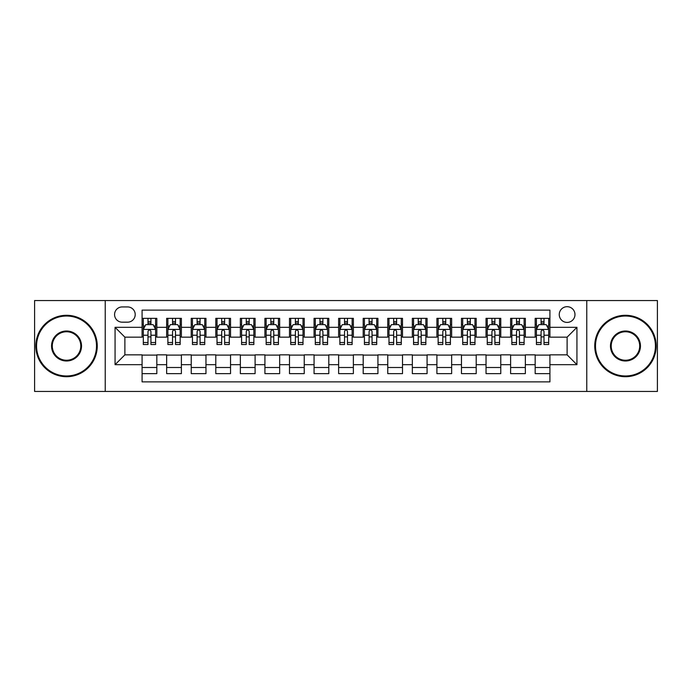 <?xml version="1.0" encoding="UTF-8"?>
<svg xmlns="http://www.w3.org/2000/svg" width="692" height="692" viewBox="0 0 692 692"><rect width="100%" height="100%" fill="white"/><g stroke="black" fill="none" stroke-linecap="round" stroke-linejoin="round"><path stroke-width="1.04" d="M567.111 306.694A7.863 7.863 0 0 0 559.248 314.549A7.863 7.863 0 0 0 567.111 322.411A7.863 7.863 0 0 0 574.974 314.549A7.863 7.863 0 0 0 567.111 306.694M586.764 391.447L657.4 391.447L657.4 300.553L586.764 300.553L586.764 391.447L105.236 391.447L105.236 300.553L34.6 300.553L34.6 391.447L105.236 391.447M549.915 318.363L535.176 318.363L535.176 327.325L525.349 327.325L525.349 337.16L535.176 337.16L535.176 327.325M525.349 327.325L525.349 318.363L510.609 318.363L510.609 327.325L500.774 327.325L500.774 337.16L510.609 337.16L510.609 327.325M500.774 327.325L500.774 318.363L486.035 318.363L486.035 327.325L476.208 327.325L476.208 337.16L486.035 337.16L486.035 327.325M476.208 327.325L476.208 318.363L461.469 318.363L461.469 327.325L451.642 327.325L451.642 337.16L461.469 337.16L461.469 327.325M451.642 327.325L451.642 318.363L436.903 318.363L436.903 327.325L427.076 327.325L427.076 337.16L436.903 337.16L436.903 327.325M427.076 327.325L427.076 318.363L412.337 318.363L412.337 327.325L402.51 327.325L402.51 337.16L412.337 337.16L412.337 327.325M402.51 327.325L402.51 318.363L387.762 318.363L387.762 327.325L377.936 327.325L377.936 337.16L387.762 337.16L387.762 327.325M377.936 327.325L377.936 318.363L363.196 318.363L363.196 327.325L353.37 327.325L353.37 337.16L363.196 337.16L363.196 327.325M353.37 327.325L353.37 318.363L338.63 318.363L338.63 327.325L328.804 327.325L328.804 337.16L338.63 337.16L338.63 327.325M328.804 327.325L328.804 318.363L314.064 318.363L314.064 327.325L304.238 327.325L304.238 337.16L314.064 337.16L314.064 327.325M304.238 327.325L304.238 318.363L289.49 318.363L289.49 327.325L279.663 327.325L279.663 337.16L289.49 337.16L289.49 327.325M279.663 327.325L279.663 318.363L264.924 318.363L264.924 327.325L255.097 327.325L255.097 337.16L264.924 337.16L264.924 327.325M255.097 327.325L255.097 318.363L240.358 318.363L240.358 327.325L230.531 327.325L230.531 337.16L240.358 337.16L240.358 327.325M230.531 327.325L230.531 318.363L215.792 318.363L215.792 327.325L205.965 327.325L205.965 337.16L215.792 337.16L215.792 327.325M205.965 327.325L205.965 318.363L191.226 318.363L191.226 327.325L181.39 327.325L181.39 337.16L191.226 337.16L191.226 327.325M181.39 327.325L181.39 318.363L166.651 318.363L166.651 337.16L156.825 337.16L156.825 318.363L142.085 318.363M142.085 373.637L156.825 373.637L156.825 354.84L166.651 354.84L166.651 373.637L181.39 373.637L181.39 354.84L191.226 354.84L191.226 364.675L181.39 364.675M191.226 364.675L191.226 373.637L205.965 373.637L205.965 354.84L215.792 354.84L215.792 364.675L205.965 364.675M215.792 364.675L215.792 373.637L230.531 373.637L230.531 354.84L240.358 354.84L240.358 364.675L230.531 364.675M240.358 364.675L240.358 373.637L255.097 373.637L255.097 354.84L264.924 354.84L264.924 364.675L255.097 364.675M264.924 364.675L264.924 373.637L279.663 373.637L279.663 354.84L289.49 354.84L289.49 364.675L279.663 364.675M289.49 364.675L289.49 373.637L304.238 373.637L304.238 354.84L314.064 354.84L314.064 364.675L304.238 364.675M314.064 364.675L314.064 373.637L328.804 373.637L328.804 354.84L338.63 354.84L338.63 364.675L328.804 364.675M338.63 364.675L338.63 373.637L353.37 373.637L353.37 354.84L363.196 354.84L363.196 364.675L353.37 364.675M363.196 364.675L363.196 373.637L377.936 373.637L377.936 354.84L387.762 354.84L387.762 364.675L377.936 364.675M387.762 364.675L387.762 373.637L402.51 373.637L402.51 354.84L412.337 354.84L412.337 364.675L402.51 364.675M412.337 364.675L412.337 373.637L427.076 373.637L427.076 354.84L436.903 354.84L436.903 364.675L427.076 364.675M436.903 364.675L436.903 373.637L451.642 373.637L451.642 354.84L461.469 354.84L461.469 364.675L451.642 364.675M461.469 364.675L461.469 373.637L476.208 373.637L476.208 354.84L486.035 354.84L486.035 364.675L476.208 364.675M486.035 364.675L486.035 373.637L500.774 373.637L500.774 354.84L510.609 354.84L510.609 364.675L500.774 364.675M510.609 364.675L510.609 373.637L525.349 373.637L525.349 354.84L535.176 354.84L535.176 364.675L525.349 364.675M122.181 322.169L127.588 322.169A7.612 7.612 0 0 0 135.208 314.549A7.612 7.612 0 0 0 127.588 306.937L122.181 306.937A7.612 7.612 0 0 0 114.569 314.549A7.612 7.612 0 0 0 122.181 322.169M586.764 300.553L105.236 300.553M549.915 327.325L549.915 310.128L142.085 310.128L142.085 337.16L124.889 337.16L124.889 354.84L142.085 354.84L142.085 381.872L549.915 381.872L549.915 354.84L567.111 354.84L567.111 337.16L549.915 337.16L549.915 327.325L576.938 327.325L576.938 364.675L549.915 364.675M142.085 364.675L115.062 364.675L115.062 327.325L142.085 327.325M535.176 364.675L535.176 373.637L549.915 373.637M142.085 324.505L143.313 324.505M147.984 324.505L150.934 324.505M155.596 324.505L156.825 324.505M142.085 336.909L143.313 336.909M147.984 336.909L150.934 336.909M155.596 336.909L156.825 336.909M142.085 355.091L156.825 355.091M142.085 367.495L156.825 367.495M166.651 336.909L167.879 336.909M172.55 336.909L175.5 336.909M180.162 336.909L181.39 336.909M166.651 324.505L167.879 324.505M172.55 324.505L175.5 324.505M180.162 324.505L181.39 324.505M166.651 355.091L181.39 355.091M166.651 367.495L181.39 367.495M191.226 355.091L205.965 355.091M191.226 367.495L205.965 367.495M191.226 324.505L192.454 324.505M197.116 324.505L200.066 324.505M204.737 324.505L205.965 324.505M191.226 336.909L192.454 336.909M197.116 336.909L200.066 336.909M204.737 336.909L205.965 336.909M215.792 355.091L230.531 355.091M215.792 367.495L230.531 367.495M215.792 324.505L217.02 324.505M221.682 324.505L224.632 324.505M229.303 324.505L230.531 324.505M215.792 336.909L217.02 336.909M221.682 336.909L224.632 336.909M229.303 336.909L230.531 336.909M240.358 355.091L255.097 355.091M240.358 367.495L255.097 367.495M240.358 324.505L241.586 324.505M246.257 324.505L249.198 324.505M253.869 324.505L255.097 324.505M240.358 336.909L241.586 336.909M246.257 336.909L249.198 336.909M253.869 336.909L255.097 336.909M264.924 355.091L279.663 355.091M264.924 367.495L279.663 367.495M264.924 324.505L266.152 324.505M270.823 324.505L273.772 324.505M278.435 324.505L279.663 324.505M264.924 336.909L266.152 336.909M270.823 336.909L273.772 336.909M278.435 336.909L279.663 336.909M289.49 355.091L304.238 355.091M289.49 367.495L304.238 367.495M289.49 324.505L290.718 324.505M295.389 324.505L298.338 324.505M303.01 324.505L304.238 324.505M289.49 336.909L290.718 336.909M295.389 336.909L298.338 336.909M303.01 336.909L304.238 336.909M314.064 355.091L328.804 355.091M314.064 367.495L328.804 367.495M314.064 324.505L315.293 324.505M319.955 324.505L322.904 324.505M327.575 324.505L328.804 324.505M314.064 336.909L315.293 336.909M319.955 336.909L322.904 336.909M327.575 336.909L328.804 336.909M338.63 355.091L353.37 355.091M338.63 367.495L353.37 367.495M338.63 324.505L339.858 324.505M344.529 324.505L347.47 324.505M352.142 324.505L353.37 324.505M338.63 336.909L339.858 336.909M344.529 336.909L347.47 336.909M352.142 336.909L353.37 336.909M363.196 355.091L377.936 355.091M363.196 367.495L377.936 367.495M363.196 324.505L364.425 324.505M369.095 324.505L372.045 324.505M376.707 324.505L377.936 324.505M363.196 336.909L364.425 336.909M369.095 336.909L372.045 336.909M376.707 336.909L377.936 336.909M387.762 355.091L402.51 355.091M387.762 367.495L402.51 367.495M387.762 324.505L388.99 324.505M393.661 324.505L396.611 324.505M401.282 324.505L402.51 324.505M387.762 336.909L388.99 336.909M393.661 336.909L396.611 336.909M401.282 336.909L402.51 336.909M412.337 355.091L427.076 355.091M412.337 367.495L427.076 367.495M412.337 324.505L413.565 324.505M418.228 324.505L421.177 324.505M425.848 324.505L427.076 324.505M412.337 336.909L413.565 336.909M418.228 336.909L421.177 336.909M425.848 336.909L427.076 336.909M436.903 355.091L451.642 355.091M436.903 367.495L451.642 367.495M436.903 324.505L438.131 324.505M442.802 324.505L445.743 324.505M450.414 324.505L451.642 324.505M436.903 336.909L438.131 336.909M442.802 336.909L445.743 336.909M450.414 336.909L451.642 336.909M461.469 355.091L476.208 355.091M461.469 367.495L476.208 367.495M461.469 324.505L462.697 324.505M467.368 324.505L470.318 324.505M474.98 324.505L476.208 324.505M461.469 336.909L462.697 336.909M467.368 336.909L470.318 336.909M474.98 336.909L476.208 336.909M486.035 355.091L500.774 355.091M486.035 367.495L500.774 367.495M486.035 324.505L487.263 324.505M491.934 324.505L494.884 324.505M499.546 324.505L500.774 324.505M486.035 336.909L487.263 336.909M491.934 336.909L494.884 336.909M499.546 336.909L500.774 336.909M510.609 355.091L525.349 355.091M510.609 367.495L525.349 367.495M510.609 324.505L511.838 324.505M516.5 324.505L519.45 324.505M524.121 324.505L525.349 324.505M510.609 336.909L511.838 336.909M516.5 336.909L519.45 336.909M524.121 336.909L525.349 336.909M535.176 355.091L549.915 355.091M535.176 367.495L549.915 367.495M535.176 324.505L536.404 324.505M541.066 324.505L544.016 324.505M548.687 324.505L549.915 324.505M535.176 336.909L536.404 336.909M541.066 336.909L544.016 336.909M548.687 336.909L549.915 336.909M124.889 337.16L115.062 327.325M124.889 354.84L115.062 364.675M576.938 327.325L567.111 337.16M576.938 364.675L567.111 354.84M150.934 321.555L147.984 321.555M155.596 342.523L150.934 342.523L150.934 344.529L155.596 344.529L155.596 329.539L153.14 324.626L145.77 324.626L143.313 329.539L143.313 344.529L147.984 344.529L147.984 342.523L143.313 342.523M143.313 329.539L143.313 318.363M155.596 329.539L155.596 318.363M147.984 324.626L147.984 318.363M150.934 318.363L150.934 324.626M150.934 342.523L150.934 331.382C149.948 329.487 148.962 329.487 147.984 331.382L147.984 342.523M66.536 316.028A29.972 29.972 0 0 0 36.564 346A29.972 29.972 0 0 0 66.536 375.972A29.972 29.972 0 0 0 96.508 346A29.972 29.972 0 0 0 66.536 316.028M66.536 376.707A30.707 30.707 0 0 1 35.828 346A30.707 30.707 0 0 1 66.536 315.293A30.707 30.707 0 0 1 97.252 346A30.707 30.707 0 0 1 66.536 376.707M66.536 331.01A14.99 14.99 0 0 1 81.526 346A14.99 14.99 0 0 1 66.536 360.99A14.99 14.99 0 0 1 51.554 346A14.99 14.99 0 0 1 66.536 331.01M66.536 360.247A14.247 14.247 0 0 0 80.791 346A14.247 14.247 0 0 0 66.536 331.753A14.247 14.247 0 0 0 52.289 346A14.247 14.247 0 0 0 66.536 360.247M625.464 316.028A29.972 29.972 0 0 0 595.492 346A29.972 29.972 0 0 0 625.464 375.972A29.972 29.972 0 0 0 655.436 346A29.972 29.972 0 0 0 625.464 316.028M625.464 376.707A30.707 30.707 0 0 1 594.748 346A30.707 30.707 0 0 1 625.464 315.293A30.707 30.707 0 0 1 656.172 346A30.707 30.707 0 0 1 625.464 376.707M625.464 331.01A14.99 14.99 0 0 1 640.446 346A14.99 14.99 0 0 1 625.464 360.99A14.99 14.99 0 0 1 610.474 346A14.99 14.99 0 0 1 625.464 331.01M625.464 360.247A14.247 14.247 0 0 0 639.711 346A14.247 14.247 0 0 0 625.464 331.753A14.247 14.247 0 0 0 611.209 346A14.247 14.247 0 0 0 625.464 360.247M175.5 321.555L172.55 321.555M180.162 342.523L175.5 342.523L175.5 344.529L180.162 344.529L180.162 329.539L177.706 324.626L170.336 324.626L167.879 329.539L167.879 344.529L172.55 344.529L172.55 342.523L167.879 342.523M167.879 329.539L167.879 318.363M180.162 329.539L180.162 318.363M172.55 324.626L172.55 318.363M175.5 318.363L175.5 324.626M175.5 342.523L175.5 331.382C174.514 329.487 173.536 329.487 172.55 331.382L172.55 342.523M200.066 321.555L197.116 321.555M204.737 342.523L200.066 342.523L200.066 344.529L204.737 344.529L204.737 329.539L202.28 324.626L194.91 324.626L192.454 329.539L192.454 344.529L197.116 344.529L197.116 342.523L192.454 342.523M192.454 329.539L192.454 318.363M204.737 329.539L204.737 318.363M197.116 324.626L197.116 318.363M200.066 318.363L200.066 324.626M200.066 342.523L200.066 331.382C199.088 329.487 198.102 329.487 197.116 331.382L197.116 342.523M224.632 321.555L221.682 321.555M229.303 342.523L224.632 342.523L224.632 344.529L229.303 344.529L229.303 329.539L226.846 324.626L219.476 324.626L217.02 329.539L217.02 344.529L221.682 344.529L221.682 342.523L217.02 342.523M217.02 329.539L217.02 318.363M229.303 329.539L229.303 318.363M221.682 324.626L221.682 318.363M224.632 318.363L224.632 324.626M224.632 342.523L224.632 331.382C223.654 329.487 222.668 329.487 221.682 331.382L221.682 342.523M249.198 321.555L246.257 321.555M253.869 342.523L249.198 342.523L249.198 344.529L253.869 344.529L253.869 329.539L251.412 324.626L244.042 324.626L241.586 329.539L241.586 344.529L246.257 344.529L246.257 342.523L241.586 342.523M241.586 329.539L241.586 318.363M253.869 329.539L253.869 318.363M246.257 324.626L246.257 318.363M249.198 318.363L249.198 324.626M249.198 342.523L249.198 331.382C248.22 329.487 247.234 329.487 246.257 331.382L246.257 342.523M273.772 321.555L270.823 321.555M278.435 342.523L273.772 342.523L273.772 344.529L278.435 344.529L278.435 329.539L275.978 324.626L268.608 324.626L266.152 329.539L266.152 344.529L270.823 344.529L270.823 342.523L266.152 342.523M266.152 329.539L266.152 318.363M278.435 329.539L278.435 318.363M270.823 324.626L270.823 318.363M273.772 318.363L273.772 324.626M273.772 342.523L273.772 331.382C272.786 329.487 271.809 329.487 270.823 331.382L270.823 342.523M298.338 321.555L295.389 321.555M303.01 342.523L298.338 342.523L298.338 344.529L303.01 344.529L303.01 329.539L300.553 324.626L293.174 324.626L290.718 329.539L290.718 344.529L295.389 344.529L295.389 342.523L290.718 342.523M290.718 329.539L290.718 318.363M303.01 329.539L303.01 318.363M295.389 324.626L295.389 318.363M298.338 318.363L298.338 324.626M298.338 342.523L298.338 331.382C297.352 329.487 296.375 329.487 295.389 331.382L295.389 342.523M322.904 321.555L319.955 321.555M327.575 342.523L322.904 342.523L322.904 344.529L327.575 344.529L327.575 329.539L325.119 324.626L317.749 324.626L315.293 329.539L315.293 344.529L319.955 344.529L319.955 342.523L315.293 342.523M315.293 329.539L315.293 318.363M327.575 329.539L327.575 318.363M319.955 324.626L319.955 318.363M322.904 318.363L322.904 324.626M322.904 342.523L322.904 331.382C321.927 329.487 320.941 329.487 319.955 331.382L319.955 342.523M347.47 321.555L344.529 321.555M352.142 342.523L347.47 342.523L347.47 344.529L352.142 344.529L352.142 329.539L349.685 324.626L342.315 324.626L339.858 329.539L339.858 344.529L344.529 344.529L344.529 342.523L339.858 342.523M339.858 329.539L339.858 318.363M352.142 329.539L352.142 318.363M344.529 324.626L344.529 318.363M347.47 318.363L347.47 324.626M347.47 342.523L347.47 331.382C346.493 329.487 345.507 329.487 344.529 331.382L344.529 342.523M372.045 321.555L369.095 321.555M376.707 342.523L372.045 342.523L372.045 344.529L376.707 344.529L376.707 329.539L374.251 324.626L366.881 324.626L364.425 329.539L364.425 344.529L369.095 344.529L369.095 342.523L364.425 342.523M364.425 329.539L364.425 318.363M376.707 329.539L376.707 318.363M369.095 324.626L369.095 318.363M372.045 318.363L372.045 324.626M372.045 342.523L372.045 331.382C371.059 329.487 370.082 329.487 369.095 331.382L369.095 342.523M396.611 321.555L393.661 321.555M401.282 342.523L396.611 342.523L396.611 344.529L401.282 344.529L401.282 329.539L398.826 324.626L391.447 324.626L388.99 329.539L388.99 344.529L393.661 344.529L393.661 342.523L388.99 342.523M388.99 329.539L388.99 318.363M401.282 329.539L401.282 318.363M393.661 324.626L393.661 318.363M396.611 318.363L396.611 324.626M396.611 342.523L396.611 331.382C395.625 329.487 394.648 329.487 393.661 331.382L393.661 342.523M421.177 321.555L418.228 321.555M425.848 342.523L421.177 342.523L421.177 344.529L425.848 344.529L425.848 329.539L423.392 324.626L416.022 324.626L413.565 329.539L413.565 344.529L418.228 344.529L418.228 342.523L413.565 342.523M413.565 329.539L413.565 318.363M425.848 329.539L425.848 318.363M418.228 324.626L418.228 318.363M421.177 318.363L421.177 324.626M421.177 342.523L421.177 331.382C420.2 329.487 419.214 329.487 418.228 331.382L418.228 342.523M445.743 321.555L442.802 321.555M450.414 342.523L445.743 342.523L445.743 344.529L450.414 344.529L450.414 329.539L447.958 324.626L440.588 324.626L438.131 329.539L438.131 344.529L442.802 344.529L442.802 342.523L438.131 342.523M438.131 329.539L438.131 318.363M450.414 329.539L450.414 318.363M442.802 324.626L442.802 318.363M445.743 318.363L445.743 324.626M445.743 342.523L445.743 331.382C444.766 329.487 443.78 329.487 442.802 331.382L442.802 342.523M470.318 321.555L467.368 321.555M474.98 342.523L470.318 342.523L470.318 344.529L474.98 344.529L474.98 329.539L472.524 324.626L465.154 324.626L462.697 329.539L462.697 344.529L467.368 344.529L467.368 342.523L462.697 342.523M462.697 329.539L462.697 318.363M474.98 329.539L474.98 318.363M467.368 324.626L467.368 318.363M470.318 318.363L470.318 324.626M470.318 342.523L470.318 331.382C469.332 329.487 468.354 329.487 467.368 331.382L467.368 342.523M494.884 321.555L491.934 321.555M499.546 342.523L494.884 342.523L494.884 344.529L499.546 344.529L499.546 329.539L497.09 324.626L489.72 324.626L487.263 329.539L487.263 344.529L491.934 344.529L491.934 342.523L487.263 342.523M487.263 329.539L487.263 318.363M499.546 329.539L499.546 318.363M491.934 324.626L491.934 318.363M494.884 318.363L494.884 324.626M494.884 342.523L494.884 331.382C493.898 329.487 492.92 329.487 491.934 331.382L491.934 342.523M519.45 321.555L516.5 321.555M524.121 342.523L519.45 342.523L519.45 344.529L524.121 344.529L524.121 329.539L521.664 324.626L514.294 324.626L511.838 329.539L511.838 344.529L516.5 344.529L516.5 342.523L511.838 342.523M511.838 329.539L511.838 318.363M524.121 329.539L524.121 318.363M516.5 324.626L516.5 318.363M519.45 318.363L519.45 324.626M519.45 342.523L519.45 331.382C518.472 329.487 517.486 329.487 516.5 331.382L516.5 342.523M544.016 321.555L541.066 321.555M548.687 342.523L544.016 342.523L544.016 344.529L548.687 344.529L548.687 329.539L546.23 324.626L538.86 324.626L536.404 329.539L536.404 344.529L541.066 344.529L541.066 342.523L536.404 342.523M536.404 329.539L536.404 318.363M548.687 329.539L548.687 318.363M541.066 324.626L541.066 318.363M544.016 318.363L544.016 324.626M544.016 342.523L544.016 331.382C543.038 329.487 542.052 329.487 541.066 331.382L541.066 342.523M166.651 364.675L156.825 364.675M166.651 327.325L156.825 327.325M155.536 329.418L143.374 329.418M143.313 325.975L145.095 325.975M153.814 325.975L155.596 325.975M147.984 335.231L143.313 335.231M155.596 335.231L150.934 335.231M150.934 323.121L147.984 323.121M180.102 329.418L167.94 329.418M167.879 325.975L169.661 325.975M178.389 325.975L180.162 325.975M172.55 335.231L167.879 335.231M180.162 335.231L175.5 335.231M175.5 323.121L172.55 323.121M204.676 329.418L192.514 329.418M192.454 325.975L194.227 325.975M202.955 325.975L204.737 325.975M197.116 335.231L192.454 335.231M204.737 335.231L200.066 335.231M200.066 323.121L197.116 323.121M229.242 329.418L217.08 329.418M217.02 325.975L218.802 325.975M227.521 325.975L229.303 325.975M221.682 335.231L217.02 335.231M229.303 335.231L224.632 335.231M224.632 323.121L221.682 323.121M253.808 329.418L241.646 329.418M241.586 325.975L243.368 325.975M252.087 325.975L253.869 325.975M246.257 335.231L241.586 335.231M253.869 335.231L249.198 335.231M249.198 323.121L246.257 323.121M278.374 329.418L266.212 329.418M266.152 325.975L267.934 325.975M276.653 325.975L278.435 325.975M270.823 335.231L266.152 335.231M278.435 335.231L273.772 335.231M273.772 323.121L270.823 323.121M302.94 329.418L290.787 329.418M290.718 325.975L292.5 325.975M301.228 325.975L303.01 325.975M295.389 335.231L290.718 335.231M303.01 335.231L298.338 335.231M298.338 323.121L295.389 323.121M327.515 329.418L315.353 329.418M315.293 325.975L317.074 325.975M325.794 325.975L327.575 325.975M319.955 335.231L315.293 335.231M327.575 335.231L322.904 335.231M322.904 323.121L319.955 323.121M352.081 329.418L339.919 329.418M339.858 325.975L341.64 325.975M350.36 325.975L352.142 325.975M344.529 335.231L339.858 335.231M352.142 335.231L347.47 335.231M347.47 323.121L344.529 323.121M376.647 329.418L364.485 329.418M364.425 325.975L366.206 325.975M374.926 325.975L376.707 325.975M369.095 335.231L364.425 335.231M376.707 335.231L372.045 335.231M372.045 323.121L369.095 323.121M401.213 329.418L389.06 329.418M388.99 325.975L390.772 325.975M399.5 325.975L401.282 325.975M393.661 335.231L388.99 335.231M401.282 335.231L396.611 335.231M396.611 323.121L393.661 323.121M425.788 329.418L413.626 329.418M413.565 325.975L415.347 325.975M424.066 325.975L425.848 325.975M418.228 335.231L413.565 335.231M425.848 335.231L421.177 335.231M421.177 323.121L418.228 323.121M450.354 329.418L438.192 329.418M438.131 325.975L439.913 325.975M448.632 325.975L450.414 325.975M442.802 335.231L438.131 335.231M450.414 335.231L445.743 335.231M445.743 323.121L442.802 323.121M474.92 329.418L462.758 329.418M462.697 325.975L464.479 325.975M473.198 325.975L474.98 325.975M467.368 335.231L462.697 335.231M474.98 335.231L470.318 335.231M470.318 323.121L467.368 323.121M499.486 329.418L487.324 329.418M487.263 325.975L489.045 325.975M497.773 325.975L499.546 325.975M491.934 335.231L487.263 335.231M499.546 335.231L494.884 335.231M494.884 323.121L491.934 323.121M524.06 329.418L511.898 329.418M511.838 325.975L513.611 325.975M522.339 325.975L524.121 325.975M516.5 335.231L511.838 335.231M524.121 335.231L519.45 335.231M519.45 323.121L516.5 323.121M548.626 329.418L536.464 329.418M536.404 325.975L538.186 325.975M546.905 325.975L548.687 325.975M541.066 335.231L536.404 335.231M548.687 335.231L544.016 335.231M544.016 323.121L541.066 323.121"/></g></svg>
